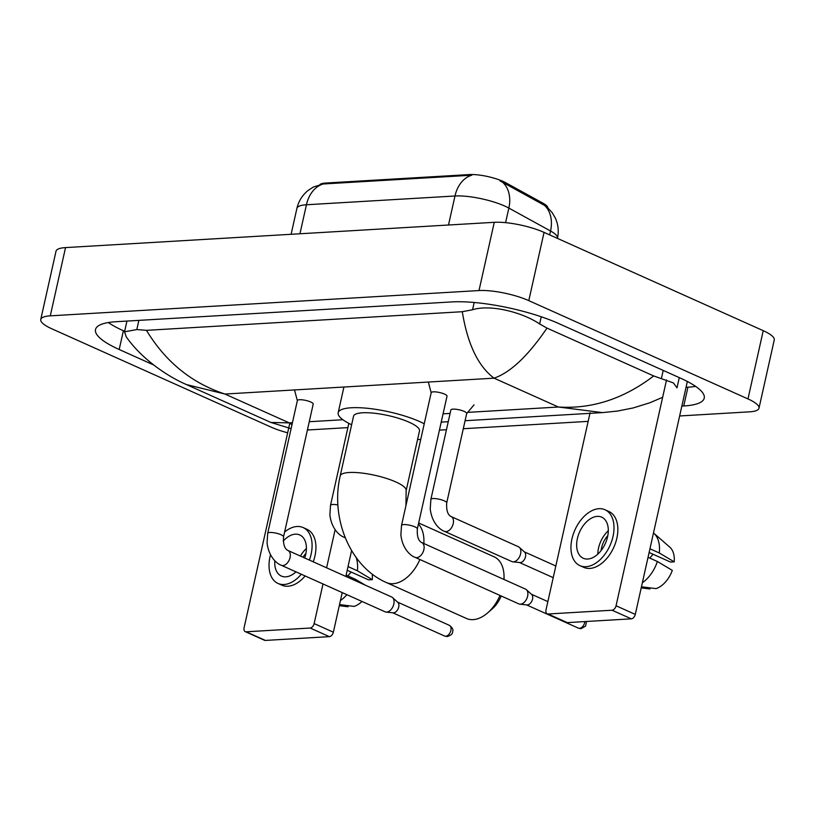 <?xml version="1.0" encoding="UTF-8"?>
<svg xmlns="http://www.w3.org/2000/svg" width="815" height="815" viewBox="0 0 815 815"><rect width="100%" height="100%" fill="white"/><g stroke="black" fill="none" stroke-linecap="round" stroke-linejoin="round"><path stroke-width="1.22" d="M547.853 207.743A24.328 5.888 -167.4 0 0 543.147 203.292L505.738 182.733A24.328 5.888 -167.4 0 0 502.977 181.378A24.328 5.888 -167.4 0 0 469.369 174.573L325.654 183.049A24.328 5.888 -167.4 0 0 319.949 184.475M546.712 206.735L552.142 212.572L555.382 218.155C558.255 224.624 558.958 231.317 557.47 238.255A36.033 8.721 -167.4 0 0 550.533 230.991L508.855 208.08A36.033 8.721 -167.4 0 0 504.77 206.063A36.033 8.721 -167.4 0 0 454.984 195.997A31.53 23.37 -93.4 0 1 471.824 175.205L323.28 183.966L313.459 186.981L308.029 190.516C302.304 195.203 298.596 201.162 296.904 208.385L291.108 234.292M549.667 234.903L550.533 230.991A31.53 23.503 -61.2 0 0 544.573 205.411L500.084 180.92M687.351 381.461L635.282 614.398A4.503 2.822 114.2 0 1 631.309 618.84L612.085 610.221A4.503 2.822 -65.8 0 0 616.059 605.779L666.527 379.963M590.091 412.685L546.009 609.905A4.503 2.822 -65.8 0 0 547.181 613.838A4.503 2.822 -65.8 0 0 548.077 614.001L567.301 622.619L631.309 618.84M567.301 622.619A4.503 2.822 114.2 0 1 566.415 622.466L547.181 613.838M548.077 614.001L612.085 610.221M587.717 559.029A22.525 14.11 -65.8 0 0 606.635 540.172A22.525 14.11 -65.8 0 0 601.694 517.148A22.525 14.11 -65.8 0 0 597.252 516.374A22.525 14.11 -65.8 0 0 578.324 535.231A22.525 14.11 -65.8 0 0 583.265 558.255A22.525 14.11 -65.8 0 0 587.717 559.029M649.127 552.478L670.5 562.055L674.209 561.841L659.274 552.967L649.952 548.78M579.944 565.651L583.795 567.372A30.634 19.183 -65.8 0 0 589.846 568.432A30.634 19.183 -65.8 0 0 615.58 542.78A30.634 19.183 -65.8 0 0 608.856 511.474L605.015 509.752A30.634 19.183 -65.8 0 0 598.964 508.692A30.634 19.183 -65.8 0 0 573.22 534.334A30.634 19.183 -65.8 0 0 579.944 565.651A30.634 19.183 -65.8 0 0 585.995 566.7A30.634 19.183 -65.8 0 0 611.739 541.058A30.634 19.183 -65.8 0 0 605.015 509.752M659.274 552.967A29.727 18.623 -65.8 0 0 653.762 533.173A29.727 18.623 -65.8 0 0 653.487 532.939M674.209 561.841A23.421 14.67 -65.8 0 0 669.777 547.14L653.762 533.173M641.211 587.88L649.962 588.96L650.207 587.89M653.141 554.271A18.022 11.288 -65.8 0 0 649.912 558.153M642.352 582.745A29.727 18.623 -65.8 0 0 657.369 561.494L672.304 570.368A23.421 14.67 -65.8 0 1 656.004 588.603L641.446 586.8M648.037 557.317L657.369 561.494M607.827 535.577A18.022 11.288 -65.8 0 0 601.103 550.573M608.306 530.728A22.525 14.11 -65.8 0 0 597.803 554.159M419.868 559.508A33.782 21.159 114.2 0 1 393.034 583.713A33.782 21.159 114.2 0 1 386.361 582.542L466.465 618.473A33.782 21.159 -65.8 0 0 473.148 619.634A33.782 21.159 -65.8 0 0 487.574 612.962A33.782 21.159 -65.8 0 0 499.982 595.439M405.931 505.646L406.145 490.65L419.491 430.931A33.782 8.17 -167.4 0 0 409.171 422.231A33.782 8.17 -167.4 0 0 374.258 413.225A33.782 8.17 -167.4 0 0 353.547 416.2L340.201 475.919C330.381 517.474 349.462 566.496 386.361 582.542M351.642 424.758A49.552 11.991 12.6 0 1 338.164 412.757A49.552 11.991 12.6 0 1 368.533 408.407A49.552 11.991 12.6 0 1 419.735 421.61A49.552 11.991 12.6 0 1 424.238 423.78M420.734 439.428A49.552 11.991 12.6 0 1 417.586 439.499M503.945 579.445A33.782 21.159 -65.8 0 0 504.037 576.246A33.782 21.159 -65.8 0 0 494.124 556.818L418.676 522.986M501.235 595.999A24.776 15.516 114.2 0 1 492.036 609.08L487.574 612.962M444.542 394.103A8.109 1.966 -167.4 0 0 436.157 391.944A8.109 1.966 -167.4 0 0 431.196 392.657L401.52 525.4A8.109 1.966 -167.4 0 1 403.333 524.605A8.109 1.966 -167.4 0 1 414.866 526.847A8.109 1.966 -167.4 0 1 417.341 528.945L447.017 396.192A8.109 1.966 -167.4 0 0 444.542 394.103M415.12 557.379A8.109 5.073 114.2 0 0 416.384 557.664A8.109 5.073 114.2 0 0 416.72 557.664A8.109 5.073 114.2 0 0 423.535 550.869A8.109 5.073 114.2 0 0 421.752 542.586L525.512 589.113A8.109 5.073 114.2 0 1 526.378 589.683A8.109 5.073 114.2 0 1 527.631 596.193A8.109 5.073 114.2 0 1 520.479 604.19A8.109 5.073 114.2 0 1 519.878 604.18A8.109 5.073 114.2 0 1 518.88 603.915L415.12 557.379C410.281 555.698 402.406 548.546 400.878 534.946L401.52 525.4M526.378 589.683L531.625 594.451A5.858 3.668 114.2 0 1 532.531 599.157A5.858 3.668 114.2 0 1 527.366 604.934A5.858 3.668 114.2 0 1 526.928 604.924L519.878 604.18M310.729 401.999A8.109 1.966 -167.4 0 0 302.355 399.839A8.109 1.966 -167.4 0 0 297.383 400.542L267.707 533.295A8.109 1.966 -167.4 0 1 269.521 532.501A8.109 1.966 -167.4 0 1 281.053 534.742A8.109 1.966 -167.4 0 1 283.538 536.83L313.204 404.087A8.109 1.966 -167.4 0 0 310.729 401.999M281.307 565.274A8.109 5.073 114.2 0 0 282.571 565.559A8.109 5.073 114.2 0 0 282.907 565.549A8.109 5.073 114.2 0 0 289.722 558.764A8.109 5.073 114.2 0 0 287.94 550.471L391.699 597.008A8.109 5.073 114.2 0 1 392.565 597.578A8.109 5.073 114.2 0 1 393.818 604.088A8.109 5.073 114.2 0 1 386.667 612.085A8.109 5.073 114.2 0 1 386.065 612.075A8.109 5.073 114.2 0 1 385.067 611.8L281.307 565.274C276.468 563.593 268.593 556.431 267.065 542.841L267.707 533.295M392.565 597.578L397.812 602.346A5.858 3.668 114.2 0 1 398.718 607.053A5.858 3.668 114.2 0 1 393.553 612.829A5.858 3.668 114.2 0 1 393.115 612.819L386.065 612.075M446.712 502.916L466.689 413.5A8.109 1.966 -167.4 0 0 464.214 411.412A8.109 1.966 -167.4 0 0 455.84 409.252A8.109 1.966 -167.4 0 0 450.868 409.965L430.88 499.371A8.109 1.966 -167.4 0 1 432.694 498.586A8.109 1.966 -167.4 0 1 444.226 500.828A8.109 1.966 -167.4 0 1 446.712 502.916C446.263 510.343 447.73 514.886 451.113 516.557A8.109 5.073 114.2 0 1 452.896 524.84A8.109 5.073 114.2 0 1 446.08 531.635A8.109 5.073 114.2 0 1 445.744 531.635A8.109 5.073 114.2 0 1 444.481 531.349L511.84 561.555A8.109 5.073 114.2 0 0 512.839 561.83A8.109 5.073 114.2 0 0 513.44 561.841A8.109 5.073 114.2 0 0 520.591 553.843A8.109 5.073 114.2 0 0 519.338 547.334A8.109 5.073 114.2 0 0 518.472 546.763L451.113 516.557M519.338 547.334L524.585 552.101A5.858 3.668 114.2 0 1 525.492 556.808A5.858 3.668 114.2 0 1 520.327 562.584A5.858 3.668 114.2 0 1 519.889 562.574L512.839 561.83M351.601 550.594L345.825 576.429M342.219 592.587L333.366 632.206A4.503 2.822 114.2 0 1 329.392 636.647L310.158 628.029A4.503 2.822 -65.8 0 0 314.132 623.587L322.995 583.968M289.794 423.27L244.093 627.713A4.503 2.822 -65.8 0 0 245.264 631.645A4.503 2.822 -65.8 0 0 246.161 631.798L265.384 640.427L329.392 636.647M265.384 640.427A4.503 2.822 114.2 0 1 264.498 640.274L245.264 631.645M246.161 631.798L310.158 628.029M326.601 567.811L335.128 529.689M274.818 560.689A22.525 14.11 -65.8 0 0 281.348 576.052A22.525 14.11 -65.8 0 0 285.79 576.837A22.525 14.11 -65.8 0 0 295.998 571.855M304.718 558A22.525 14.11 -65.8 0 0 299.777 534.956A22.525 14.11 -65.8 0 0 295.325 534.171A22.525 14.11 -65.8 0 0 283.202 541.109M347.2 570.276L368.574 579.862L372.292 579.648L357.357 570.775L348.025 566.588M270.509 554.77A30.634 19.183 -65.8 0 0 278.027 583.459L281.868 585.18A30.634 19.183 -65.8 0 0 287.919 586.24A30.634 19.183 -65.8 0 0 305.136 575.961M309.394 560.088A30.634 19.183 -65.8 0 0 303.099 527.55A30.634 19.183 -65.8 0 0 297.047 526.5A30.634 19.183 -65.8 0 0 284.618 532.001M278.027 583.459A30.634 19.183 -65.8 0 0 284.078 584.508A30.634 19.183 -65.8 0 0 301.295 574.239M357.357 570.775A29.727 18.623 -65.8 0 0 356.104 557.45M372.292 579.648A23.421 14.67 -65.8 0 0 372.19 574.066M339.295 605.677L348.046 606.768L348.29 605.688M351.224 572.079A18.022 11.288 -65.8 0 0 347.995 575.961M313.235 561.82A30.634 19.183 -65.8 0 0 306.939 529.281L303.099 527.55M340.436 600.553A29.727 18.623 -65.8 0 0 346.874 594.675M355.014 580.555A29.727 18.623 -65.8 0 0 355.452 579.302L365.395 585.211M346.12 575.115L355.452 579.302M361.982 601.45A23.421 14.67 -65.8 0 1 354.087 606.411L339.529 604.598M305.91 553.385A18.022 11.288 -65.8 0 0 303.048 557.246M306.389 548.526A22.525 14.11 -65.8 0 0 300.44 556.075M287.664 432.796A36.033 8.721 12.6 0 1 270.947 427.06L51.763 328.771A36.033 8.721 12.6 0 1 40.75 319.48L56.011 251.234A36.033 8.721 12.6 0 1 65.536 247.597L494.267 222.312A36.033 8.721 12.6 0 1 544.053 232.387L763.237 330.676A36.033 8.721 12.6 0 1 774.25 339.957L758.989 408.213A36.033 8.721 12.6 0 1 749.464 411.85L679.639 415.966M40.75 319.48A36.033 8.721 12.6 0 1 50.285 315.843L479.006 290.558A36.033 8.721 12.6 0 1 528.792 300.633L747.976 398.922A36.033 8.721 12.6 0 1 758.989 408.213M588.155 421.365L463.297 428.721M446.457 429.719L439.428 430.137M681.849 406.084L683.734 405.972A77.486 18.745 -167.4 0 0 704.241 398.148A77.486 18.745 -167.4 0 0 680.556 378.191L558.784 323.575A77.486 18.745 -167.4 0 0 451.734 301.927L116.005 321.721A77.486 18.745 -167.4 0 0 95.508 329.545A77.486 18.745 -167.4 0 0 119.194 349.503L153.587 364.926M108.314 322.546A77.486 18.745 -167.4 0 0 123.391 330.737L124.654 331.308M686.036 387.308L687.931 387.196A77.486 18.745 -167.4 0 0 695.623 386.371M465.08 420.713L602.489 412.604L558.418 407.021C592.036 409.15 623.791 398.79 653.701 375.949L673.445 382.938L677 387.848L679.282 377.62M126.233 336.809L124.542 331.817L136.818 329.555L146.466 330.34C165.577 361.901 191.729 383.132 224.93 394.042L186.401 384.558C167.717 376.52 141.881 359.252 126.233 336.809M653.701 375.949L546.987 328.099C528.151 355.788 510.506 372.486 494.073 378.17C478.14 366.241 467.545 344.083 462.288 311.707L146.466 330.34M462.288 311.707L472.547 309.761C490.273 304.087 522.466 312.257 539.632 323.952L546.987 328.099M186.391 384.558L270.865 422.445L289.274 422.893L291.984 424.717M307.459 429.8L311.014 429.8L307.428 429.943M505.738 182.733L505.463 183.976M543.147 203.292L542.871 204.534M325.654 183.049L325.47 183.884M469.369 174.573L469.185 175.419M502.784 182.417A31.53 23.503 -61.2 0 1 508.855 208.08L505.595 222.658M323.28 183.966A31.53 23.37 86.6 0 0 306.44 204.759A36.033 8.721 -167.4 0 0 296.904 208.385M448.495 225.011L454.984 195.997L306.44 204.759L299.951 233.773M616.059 605.779L635.282 614.398M406.145 490.65A33.782 8.17 -167.4 0 0 395.815 481.95A33.782 8.17 -167.4 0 0 349.146 472.506A33.782 8.17 -167.4 0 0 340.201 475.919M418.431 524.076A33.782 21.159 114.2 0 1 423.841 543.513M584.854 621.58A5.858 3.668 114.2 0 1 579.536 628.324A5.858 3.668 114.2 0 1 578.375 628.131L526.551 604.883M586.484 621.488L585.588 626.103L581.115 628.63A5.858 4.34 -93.4 0 1 579.536 628.324M444.562 636.016L447.303 636.525C453.7 634.355 452.193 632.389 452.794 631.187C453.364 629.496 452.223 627.54 449.36 625.329A5.858 3.668 114.2 0 1 450.644 631.319A5.858 3.668 114.2 0 1 445.724 636.22A5.858 3.668 114.2 0 1 444.562 636.016L392.738 612.778M447.303 636.525A5.858 4.34 -93.4 0 1 445.724 636.22M337.909 504.954A8.109 1.966 -167.4 0 0 332.337 504.505A8.109 1.966 -167.4 0 0 330.523 505.29L348.84 423.362M345.163 537.543A8.109 5.073 114.2 0 1 344.124 537.268L345.254 537.778M314.132 623.587L333.366 632.206M467.718 412.37L558.418 407.021L494.073 378.17L224.93 394.042L289.274 422.893L292.432 422.71M309.272 421.722L342.891 419.735M443.075 413.826L450.094 413.409M50.285 315.843L65.536 247.597M747.976 398.922L763.237 330.676M528.792 300.633L544.053 232.387M479.006 290.558L494.267 222.312M123.391 330.737L119.194 349.503M687.931 387.196L683.734 405.972M663.216 370.418L661.403 378.557M138.876 320.377L136.818 329.555M474.177 302.487L472.547 309.761M541.241 316.77L539.632 323.952M338.164 412.757L343.889 387.166M504.078 579.506L504.037 576.246M431.166 392.779L428.323 382.041M421.752 542.586C418.37 540.916 416.903 536.362 417.341 528.945M547.863 601.602L531.339 594.196M578.375 628.131L581.115 628.63M297.353 400.664L294.51 389.937M287.94 550.471C284.557 548.811 283.09 544.257 283.538 536.83M449.36 625.329L397.526 602.091M553.222 577.652L519.512 562.533M466.669 413.623L474.035 404.861M444.481 531.349C439.642 529.668 431.767 522.517 430.238 508.917L430.88 499.371M555.83 565.987L524.3 551.847M344.124 537.268C339.285 535.587 331.41 528.436 329.881 514.836L330.523 505.29M126.936 321.079L124.542 331.817M448.24 421.701L441.221 422.119M347.883 427.62L311.014 429.8M291.098 428.649L270.865 422.445M602.499 412.614L617.536 411.055L633.214 407.938L649.932 402.742L662.656 397.292"/></g></svg>
